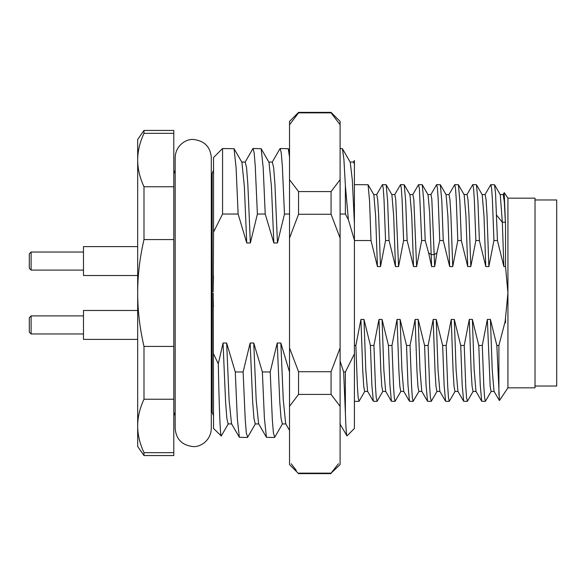<?xml version="1.0" encoding="UTF-8"?>
<svg xmlns="http://www.w3.org/2000/svg" width="586" height="586" viewBox="0 0 586 586"><rect width="100%" height="100%" fill="white"/><g stroke="black" fill="none" stroke-linecap="round" stroke-linejoin="round"><path stroke-width="0.88" d="M83.483 333.961L31.109 333.961L29.3 332.152L29.3 317.707L31.109 315.898L83.483 315.898M137.673 275.523L83.483 275.523L83.483 246.625L137.673 246.625M137.673 339.375L83.483 339.375L83.483 310.477L137.673 310.477M173.793 452.67L143.995 452.67L143.995 455.556L173.793 455.556L173.793 186.758L143.995 186.758C139.798 177.756 137.695 168.856 137.673 160.044L137.673 139.475L143.995 130.444L143.995 133.33L173.793 133.33L173.793 130.444L143.995 130.444M83.483 252.039L31.109 252.039L31.109 270.102L83.483 270.102M31.109 333.961L31.109 315.898L29.3 317.707M29.3 253.848L31.109 252.039L29.3 253.848L29.3 268.293L31.109 270.102L29.3 268.293M173.793 415.818L175.17 412.207L175.17 173.793L173.793 170.182M211.297 173.793L212.147 173.793L212.147 412.207L213.531 415.818M535.025 199.98L556.7 199.98L556.7 386.02L535.025 386.02M505.418 319.421L505.528 322.901L505.154 321.428L507.93 293L507.93 198.178L535.025 198.178L535.025 387.822L507.93 387.822L507.93 293L505.528 266.579L503.857 266.579L497.448 240.538L495.558 193.519L494.518 184.758L490.738 184.744L484.988 194.691M507.93 387.822L499.433 400.568L496.833 345.462L490.431 319.421L487.354 319.421L490.16 386.284L491.09 391.433L494.166 391.433M346.993 435.881C346.451 436.204 345.916 428.578 345.381 413.005L345.381 371.956L354.413 353.878L354.413 428.461L346.993 435.881L339.858 423.737M213.223 294.846L213.231 295.586M213.282 299.79L213.436 307.005M213.223 291.652L213.531 232.122L214.967 228.987M221.288 435.962L213.531 428.461L213.216 293M221.12 436.057C220.175 433.406 219.23 409.328 218.285 363.825L213.531 353.878M331.068 394.415L331.068 371.729L298.552 371.729L298.552 394.415L331.068 394.415L340.1 406.31L340.1 464.588L331.068 473.144L338.43 463.746M333.302 470.507L331.068 473.144L298.552 473.144L298.552 473.62L331.068 473.62M298.552 112.856L289.528 124.759L289.528 121.412L298.552 112.38L298.552 112.856L331.068 112.856L331.068 112.38L298.552 112.38M331.068 191.585L298.552 191.585L298.552 214.271L331.068 214.271L331.068 191.585L340.1 179.69L340.1 347.93L331.068 371.729M298.552 191.585L289.528 179.69L289.528 238.07L298.552 214.271M298.552 371.729L289.528 347.93L289.528 406.31L298.552 394.415M296.326 470.507L291.198 463.746M298.552 473.62L289.528 464.588L289.528 406.31M331.068 112.38L340.1 121.412L340.1 124.759L331.068 112.856M340.1 406.31L340.1 347.93M340.1 238.07L331.068 214.271M289.528 238.07L289.528 347.93M340.1 124.759L340.1 179.69M289.528 124.759L289.528 179.69M289.535 157.238L288.246 148.698L280.196 148.507L281.265 152.931L282.335 165.941L284.474 214.044L289.528 214.044M345.381 413.005L343.645 371.956L345.381 371.956M343.645 371.956L340.1 361.057M289.521 413.628L289.491 371.956L280.841 343.03L283.28 399.967L285.69 423.737L289.528 430.366M280.841 343.03L277.222 343.03L279.771 401.893L281.046 418.316L282.313 423.934L285.931 423.934M274.746 437.229L273.42 433.069L272.344 420.059L270.205 371.956L277.222 343.03M262.367 371.956L253.745 343.03L256.192 400.026L258.602 423.737L266.447 437.303L264.403 418.279L262.367 371.956L270.205 371.956M266.432 437.31L274.49 437.493M253.745 343.03L250.134 343.03L252.676 401.886L253.95 418.323L255.225 423.927L258.844 423.927M247.673 437.193L246.325 433.069L245.256 420.059L243.117 371.956L250.134 343.03M235.279 371.956L226.65 343.03L229.111 400.165L231.507 423.729L239.352 437.295L237.308 418.265L235.279 371.956L243.117 371.956M239.337 437.303L247.395 437.493M226.65 343.03L223.039 343.03L225.588 401.871L226.855 418.323L228.13 423.92L231.756 423.92M223.039 343.03L218.285 363.825M213.502 275.676L213.275 286.708M213.253 288.1L213.231 290.605M222.563 214.044L222.563 148.507L213.531 157.539L213.531 232.122L222.563 214.044L238.128 214.044L246.75 242.97L250.361 242.97L257.386 214.044L265.224 214.044L263.187 167.721L261.158 148.69L253.101 148.507L254.17 152.931L255.24 165.941L257.386 214.044M222.563 148.507L234.056 148.705L236.092 167.713L238.128 214.044M234.056 148.705L241.908 162.285L244.333 186.238L246.75 242.97M245.226 162.073L246.56 167.655L247.827 184.085L250.361 242.97M261.144 148.698L269.003 162.293L271.421 186.253L273.845 242.97L277.456 242.97L284.474 214.044M265.224 214.044L273.845 242.97M272.307 162.08L273.647 167.662L274.922 184.085L277.456 242.97M345.381 185.623L348.37 219.655L345.381 214.044L345.381 185.623L343.909 159.502L342.444 148.705L340.1 148.507M340.1 214.044L345.381 214.044M354.413 353.878L354.413 240.187L348.37 219.655M350.252 162.219L352.347 180.4L354.413 223.757L354.413 240.187L354.413 164.073L353.651 162.058L350.04 162.051M353.409 162.263L354.413 160.52L354.413 164.073M500.122 194.567L503.198 194.559L504.304 201.767L505.528 225.222L505.528 266.579M494.525 184.751L500.268 194.691L502.334 222.284L503.857 266.579M427.875 194.567L430.952 194.567L431.794 198.757L434.68 266.579L436.936 252.822L439.742 240.538L443.265 240.538L441.8 200.925L440.335 184.744L436.68 184.627L437.449 188.45L438.211 199.65L439.742 240.538M412.742 194.684L418.492 184.744L419.386 188.45L421.686 240.538L425.202 240.538L423.737 200.939L422.272 184.744L428.022 194.691L429.633 212.344L431.611 266.579L434.68 266.579M354.413 240.538L371.019 240.538L369.554 200.939L368.089 184.744L354.413 184.627M368.089 184.744L373.839 194.699L375.633 216.139L377.428 266.579L380.497 266.579L385.559 240.538L389.082 240.538L387.617 200.925L386.145 184.744L382.497 184.627L383.266 188.45L384.028 199.65L385.559 240.538M371.019 240.538L377.428 266.579M376.739 194.567L377.699 199.701L378.629 214.601L380.497 266.579M386.145 184.744L391.895 194.691L393.689 216.124L395.484 266.579L398.561 266.579L403.622 240.538L407.138 240.538L405.673 200.925L404.208 184.744L400.56 184.627L401.322 188.45L402.091 199.65L403.622 240.538M389.082 240.538L395.484 266.579M391.748 194.567L394.825 194.567L395.755 199.694L398.561 266.579M394.678 194.691L400.56 184.627M404.208 184.744L409.958 194.691L411.753 216.124L413.548 266.579L416.617 266.579L421.686 240.538M407.138 240.538L413.548 266.579M409.812 194.567L412.888 194.559L413.819 199.709L416.617 266.579M422.272 184.744L418.624 184.627M425.202 240.538L428.615 252.822L431.611 266.579M440.335 184.744L446.085 194.691L447.88 216.131L449.674 266.579L452.744 266.579L457.805 240.538L461.329 240.538L459.863 200.947L458.399 184.744L454.743 184.627L455.512 188.45L456.274 199.65L457.805 240.538M443.265 240.538L449.674 266.579M448.986 194.567L449.945 199.716L450.876 214.623L452.744 266.579M448.869 194.684L454.743 184.627M458.399 184.751L464.149 194.699L465.943 216.153L467.731 266.579L470.807 266.579L475.869 240.538L479.392 240.538L477.92 200.925L476.455 184.744L472.807 184.627L473.569 188.45L474.338 199.65L475.869 240.538M461.329 240.538L467.731 266.579M467.049 194.574L468.009 199.716L468.939 214.615L470.807 266.579M476.455 184.744L482.205 194.691L483.999 216.124L485.794 266.579L488.863 266.579L493.932 240.538L492.401 199.65L491.632 188.45L490.87 184.634M479.392 240.538L485.794 266.579M485.113 194.567L486.065 199.694L487.003 214.593L488.863 266.579M493.932 240.538L497.448 240.538M490.431 319.421L492.225 369.869L494.02 391.316L499.433 400.568M491.236 391.309L485.355 401.373L484.593 397.55L483.824 386.35L482.293 345.462L487.354 319.421M478.777 345.462L472.367 319.421L474.162 369.847L475.957 391.302L481.707 401.249L480.242 385.053L478.777 345.462L482.293 345.462M481.699 401.256L485.355 401.373M472.367 319.421L469.298 319.421L471.166 371.385L472.096 386.277L473.027 391.426L476.103 391.426M467.46 401.19L466.529 397.55L465.76 386.35L464.229 345.462L469.298 319.421M460.713 345.462L454.304 319.421L456.098 369.876L457.893 391.309L463.643 401.256L462.178 385.075L460.713 345.462L464.229 345.462M463.643 401.256L467.298 401.373M454.304 319.421L451.235 319.421L453.103 371.407L454.033 386.306L454.97 391.433L458.04 391.433M455.117 391.309L449.235 401.373L448.466 397.55L447.704 386.35L446.173 345.462L451.235 319.421M442.65 345.462L436.24 319.421L438.035 369.854L439.837 391.309L445.58 401.256L444.115 385.061L442.65 345.462L446.173 345.462M445.58 401.256L449.235 401.373M436.24 319.421L433.171 319.421L435.039 371.37L435.969 386.277L436.907 391.433L439.976 391.433M431.325 401.212L430.402 397.55L429.641 386.35L428.11 345.462L433.171 319.421M424.586 345.462L418.184 319.421L419.979 369.876L421.774 391.316L427.524 401.256L426.051 385.083L424.586 345.462L428.11 345.462M427.524 401.256L431.171 401.373M418.184 319.421L415.108 319.421L416.976 371.399L417.913 386.299L418.844 391.433L421.92 391.433M418.99 391.309L413.108 401.373L412.346 397.55L411.577 386.35L410.046 345.462L415.108 319.421M406.53 345.462L400.121 319.421L401.915 369.861L403.71 391.316L409.46 401.256L407.995 385.068L406.53 345.462L410.046 345.462M409.46 401.256L413.108 401.373M400.121 319.421L397.052 319.421L398.92 371.37L399.85 386.277L400.78 391.433L403.857 391.433M400.927 391.309L395.052 401.373L394.283 397.55L393.514 386.35L391.983 345.462L397.052 319.421M388.467 345.462L382.057 319.421L383.852 369.847L385.647 391.309L391.397 401.249L389.932 385.053L388.467 345.462L391.983 345.462M391.397 401.256L395.052 401.373M382.057 319.421L378.988 319.421L380.856 371.377L381.786 386.277L382.724 391.433L385.793 391.433M377.15 401.198L376.219 397.55L375.458 386.35L373.927 345.462L378.988 319.421M370.403 345.462L363.994 319.421L365.789 369.854L367.583 391.309L373.333 401.249L371.868 385.053L370.403 345.462L373.927 345.462M373.333 401.256L376.988 401.373M363.994 319.421L360.925 319.421L362.793 371.392L363.73 386.284L364.66 391.426L367.73 391.426M359.086 401.198L358.156 397.55L357.394 386.35L355.863 345.462L360.925 319.421M354.413 345.462L355.863 345.462M504.202 192.706L505.528 225.222M498.906 394.942L498.906 345.462L496.833 345.462M505.528 319.421L505.528 322.901M498.906 345.462L505.154 321.428M173.793 186.758L173.793 133.33M173.793 346.429L143.995 346.429C139.798 328.424 137.695 310.617 137.673 293L137.673 160.044C137.695 151.239 139.798 142.332 143.995 133.33M173.793 239.571L143.995 239.571L143.995 186.758M143.995 452.67C139.798 443.668 137.695 434.761 137.673 425.956L137.673 293C137.695 275.383 139.798 257.576 143.995 239.571M173.793 399.242L143.995 399.242L143.995 346.429M143.995 455.556L137.673 446.525L137.673 425.956C137.695 417.144 139.798 408.244 143.995 399.242M496.598 215.15L502.334 222.284L505.462 222.211M428.615 252.822L431.237 254.602L434.307 254.602L436.936 252.822M211.297 428.491C210.909 440.921 199.885 447.433 192.779 446.547C181.946 445.155 176.071 439.141 175.177 428.491L175.177 157.568C175.58 145.064 186.685 138.589 193.746 139.512C204.565 140.933 210.418 146.954 211.297 157.568L211.297 428.491L211.297 412.207L212.147 412.207M289.528 150.932L288.231 148.705M274.709 437.288L282.562 423.722M247.622 437.288L255.467 423.715M221.266 435.999L228.372 423.707M212.147 173.793L213.531 170.182M245.285 162.073L241.659 162.073M252.874 148.712L245.036 162.278M272.38 162.08L268.754 162.08M279.969 148.712L272.131 162.278M350.289 162.271L342.444 148.705M376.761 194.567L373.692 194.567M382.365 184.751L376.615 194.699M436.555 184.744L430.805 194.691M449.008 194.567L445.939 194.567M467.071 194.574L464.002 194.574M472.675 184.744L466.925 194.691M485.135 194.567L482.058 194.567M467.423 401.256L473.173 391.302M431.303 401.256L437.053 391.309M377.113 401.256L382.863 391.302M359.057 401.249L364.807 391.302M354.413 401.373L358.925 401.373M504.194 192.706L503.052 194.691M507.93 198.178L504.282 192.699"/></g></svg>
